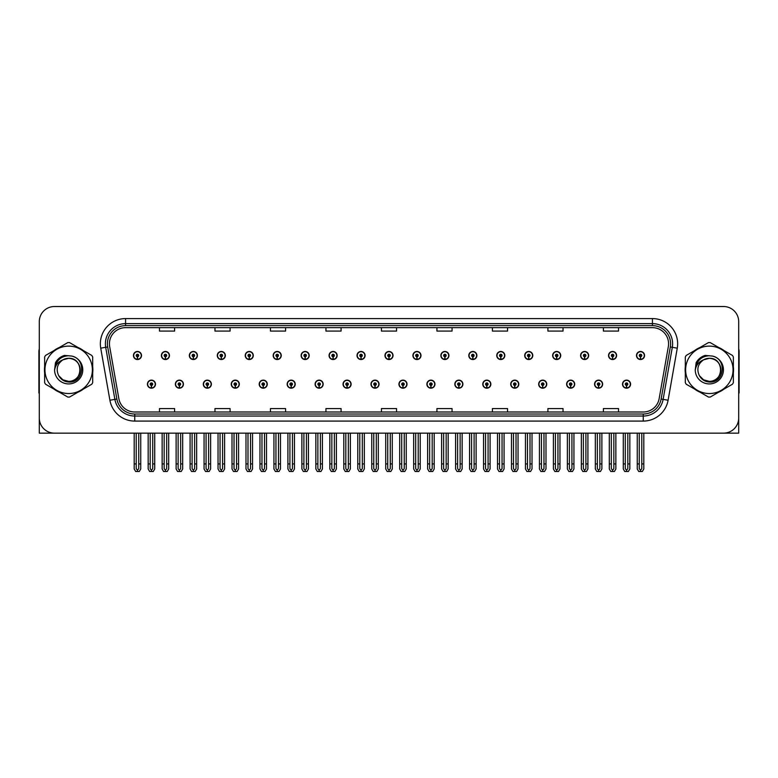 <?xml version="1.0" encoding="UTF-8"?>
<svg xmlns="http://www.w3.org/2000/svg" width="778" height="778" viewBox="0 0 778 778"><rect width="100%" height="100%" fill="white"/><g stroke="black" fill="none" stroke-linecap="round" stroke-linejoin="round"><path stroke-width="1.17" d="M398.939 384.157A4.036 4.036 0 0 0 402.975 388.193A4.036 4.036 0 0 0 407.011 384.157A4.036 4.036 0 0 0 402.975 380.121A4.036 4.036 0 0 0 398.939 384.157M426.889 384.157A4.036 4.036 0 0 0 430.924 388.193A4.036 4.036 0 0 0 434.96 384.157A4.036 4.036 0 0 0 430.924 380.121A4.036 4.036 0 0 0 426.889 384.157M454.829 384.157A4.036 4.036 0 0 0 458.864 388.193A4.036 4.036 0 0 0 462.9 384.157A4.036 4.036 0 0 0 458.864 380.121A4.036 4.036 0 0 0 454.829 384.157M538.677 384.157A4.036 4.036 0 0 0 542.713 388.193A4.036 4.036 0 0 0 546.749 384.157A4.036 4.036 0 0 0 542.713 380.121A4.036 4.036 0 0 0 538.677 384.157M594.567 384.157A4.036 4.036 0 0 0 598.603 388.193A4.036 4.036 0 0 0 602.639 384.157A4.036 4.036 0 0 0 598.603 380.121A4.036 4.036 0 0 0 594.567 384.157M566.627 384.157A4.036 4.036 0 0 0 570.663 388.193A4.036 4.036 0 0 0 574.699 384.157A4.036 4.036 0 0 0 570.663 380.121A4.036 4.036 0 0 0 566.627 384.157M482.778 384.157A4.036 4.036 0 0 0 486.814 388.193A4.036 4.036 0 0 0 490.85 384.157A4.036 4.036 0 0 0 486.814 380.121A4.036 4.036 0 0 0 482.778 384.157M370.989 384.157A4.036 4.036 0 0 0 375.025 388.193A4.036 4.036 0 0 0 379.061 384.157A4.036 4.036 0 0 0 375.025 380.121A4.036 4.036 0 0 0 370.989 384.157M343.04 384.157A4.036 4.036 0 0 0 347.076 388.193A4.036 4.036 0 0 0 351.111 384.157A4.036 4.036 0 0 0 347.076 380.121A4.036 4.036 0 0 0 343.04 384.157M315.1 384.157A4.036 4.036 0 0 0 319.136 388.193A4.036 4.036 0 0 0 323.171 384.157A4.036 4.036 0 0 0 319.136 380.121A4.036 4.036 0 0 0 315.1 384.157M287.15 384.157A4.036 4.036 0 0 0 291.186 388.193A4.036 4.036 0 0 0 295.222 384.157A4.036 4.036 0 0 0 291.186 380.121A4.036 4.036 0 0 0 287.15 384.157M259.2 384.157A4.036 4.036 0 0 0 263.236 388.193A4.036 4.036 0 0 0 267.272 384.157A4.036 4.036 0 0 0 263.236 380.121A4.036 4.036 0 0 0 259.2 384.157M231.251 384.157A4.036 4.036 0 0 0 235.287 388.193A4.036 4.036 0 0 0 239.323 384.157A4.036 4.036 0 0 0 235.287 380.121A4.036 4.036 0 0 0 231.251 384.157M203.301 384.157A4.036 4.036 0 0 0 207.337 388.193A4.036 4.036 0 0 0 211.373 384.157A4.036 4.036 0 0 0 207.337 380.121A4.036 4.036 0 0 0 203.301 384.157M175.361 384.157A4.036 4.036 0 0 0 179.397 388.193A4.036 4.036 0 0 0 183.433 384.157A4.036 4.036 0 0 0 179.397 380.121A4.036 4.036 0 0 0 175.361 384.157M147.412 384.157A4.036 4.036 0 0 0 151.447 388.193A4.036 4.036 0 0 0 155.483 384.157A4.036 4.036 0 0 0 151.447 380.121A4.036 4.036 0 0 0 147.412 384.157M510.728 384.157A4.036 4.036 0 0 0 514.764 388.193A4.036 4.036 0 0 0 518.8 384.157A4.036 4.036 0 0 0 514.764 380.121A4.036 4.036 0 0 0 510.728 384.157M384.964 355.507A4.036 4.036 0 0 0 389 359.543A4.036 4.036 0 0 0 393.036 355.507A4.036 4.036 0 0 0 389 351.471A4.036 4.036 0 0 0 384.964 355.507M412.914 355.507A4.036 4.036 0 0 0 416.95 359.543A4.036 4.036 0 0 0 420.986 355.507A4.036 4.036 0 0 0 416.95 351.471A4.036 4.036 0 0 0 412.914 355.507M440.863 355.507A4.036 4.036 0 0 0 444.899 359.543A4.036 4.036 0 0 0 448.935 355.507A4.036 4.036 0 0 0 444.899 351.471A4.036 4.036 0 0 0 440.863 355.507M524.703 355.507A4.036 4.036 0 0 0 528.739 359.543A4.036 4.036 0 0 0 532.774 355.507A4.036 4.036 0 0 0 528.739 351.471A4.036 4.036 0 0 0 524.703 355.507M552.652 355.507A4.036 4.036 0 0 0 556.688 359.543A4.036 4.036 0 0 0 560.724 355.507A4.036 4.036 0 0 0 556.688 351.471A4.036 4.036 0 0 0 552.652 355.507M580.592 355.507A4.036 4.036 0 0 0 584.628 359.543A4.036 4.036 0 0 0 588.664 355.507A4.036 4.036 0 0 0 584.628 351.471A4.036 4.036 0 0 0 580.592 355.507M468.803 355.507A4.036 4.036 0 0 0 472.839 359.543A4.036 4.036 0 0 0 476.875 355.507A4.036 4.036 0 0 0 472.839 351.471A4.036 4.036 0 0 0 468.803 355.507M608.542 355.507A4.036 4.036 0 0 0 612.578 359.543A4.036 4.036 0 0 0 616.614 355.507A4.036 4.036 0 0 0 612.578 351.471A4.036 4.036 0 0 0 608.542 355.507M357.014 355.507A4.036 4.036 0 0 0 361.05 359.543A4.036 4.036 0 0 0 365.086 355.507A4.036 4.036 0 0 0 361.05 351.471A4.036 4.036 0 0 0 357.014 355.507M329.065 355.507A4.036 4.036 0 0 0 333.101 359.543A4.036 4.036 0 0 0 337.137 355.507A4.036 4.036 0 0 0 333.101 351.471A4.036 4.036 0 0 0 329.065 355.507M301.125 355.507A4.036 4.036 0 0 0 305.161 359.543A4.036 4.036 0 0 0 309.197 355.507A4.036 4.036 0 0 0 305.161 351.471A4.036 4.036 0 0 0 301.125 355.507M273.175 355.507A4.036 4.036 0 0 0 277.211 359.543A4.036 4.036 0 0 0 281.247 355.507A4.036 4.036 0 0 0 277.211 351.471A4.036 4.036 0 0 0 273.175 355.507M245.226 355.507A4.036 4.036 0 0 0 249.261 359.543A4.036 4.036 0 0 0 253.297 355.507A4.036 4.036 0 0 0 249.261 351.471A4.036 4.036 0 0 0 245.226 355.507M217.276 355.507A4.036 4.036 0 0 0 221.312 359.543A4.036 4.036 0 0 0 225.348 355.507A4.036 4.036 0 0 0 221.312 351.471A4.036 4.036 0 0 0 217.276 355.507M189.336 355.507A4.036 4.036 0 0 0 193.372 359.543A4.036 4.036 0 0 0 197.408 355.507A4.036 4.036 0 0 0 193.372 351.471A4.036 4.036 0 0 0 189.336 355.507M161.386 355.507A4.036 4.036 0 0 0 165.422 359.543A4.036 4.036 0 0 0 169.458 355.507A4.036 4.036 0 0 0 165.422 351.471A4.036 4.036 0 0 0 161.386 355.507M133.437 355.507A4.036 4.036 0 0 0 137.473 359.543A4.036 4.036 0 0 0 141.508 355.507A4.036 4.036 0 0 0 137.473 351.471A4.036 4.036 0 0 0 133.437 355.507M496.753 355.507A4.036 4.036 0 0 0 500.789 359.543A4.036 4.036 0 0 0 504.825 355.507A4.036 4.036 0 0 0 500.789 351.471A4.036 4.036 0 0 0 496.753 355.507M622.517 384.157A4.036 4.036 0 0 0 626.553 388.193A4.036 4.036 0 0 0 630.588 384.157A4.036 4.036 0 0 0 626.553 380.121A4.036 4.036 0 0 0 622.517 384.157M636.492 355.507A4.036 4.036 0 0 0 640.527 359.543A4.036 4.036 0 0 0 644.563 355.507A4.036 4.036 0 0 0 640.527 351.471A4.036 4.036 0 0 0 636.492 355.507M693.198 433.142L738.701 433.142L738.701 321.654A15.132 15.132 0 0 0 723.559 306.522L54.441 306.522A15.132 15.132 0 0 0 39.299 321.654L39.299 433.142L84.802 433.142M44.638 366.808A24.215 24.215 0 0 0 44.638 372.847M54.032 389.126A24.215 24.215 0 0 0 59.264 392.151M78.063 392.151A24.215 24.215 0 0 0 83.295 389.126M92.689 372.847A24.215 24.215 0 0 0 92.689 366.808M685.311 366.808A24.215 24.215 0 0 0 685.311 372.847M694.705 389.126A24.215 24.215 0 0 0 699.937 392.151M718.736 392.151A24.215 24.215 0 0 0 723.968 389.126M733.362 372.847A24.215 24.215 0 0 0 733.362 366.808M109.426 343.798A16.144 16.144 0 0 1 125.569 327.655L652.431 327.655A16.144 16.144 0 0 1 668.331 346.599L659.151 398.667A16.144 16.144 0 0 1 643.25 412L134.75 412A16.144 16.144 0 0 1 118.849 398.667L109.669 346.599A16.144 16.144 0 0 1 109.426 343.798M107.403 343.798A18.157 18.157 0 0 0 107.685 346.949L116.865 399.017A18.157 18.157 0 0 0 134.75 414.022L643.25 414.022A18.157 18.157 0 0 0 661.135 399.017L670.315 346.949A18.157 18.157 0 0 0 652.431 325.642L125.569 325.642A18.157 18.157 0 0 0 107.403 343.798M100.732 348.184A25.227 25.227 0 0 1 125.569 318.581L652.431 318.581A25.227 25.227 0 0 1 677.268 348.184L668.098 400.242A25.227 25.227 0 0 1 643.25 421.083L134.75 421.083A25.227 25.227 0 0 1 109.902 400.242L100.732 348.184L105.691 347.299A20.179 20.179 0 0 1 125.569 323.619L652.431 323.619A20.179 20.179 0 0 1 672.309 347.299L663.128 399.367A20.179 20.179 0 0 1 643.25 416.036L134.75 416.036A20.179 20.179 0 0 1 114.872 399.367L105.691 347.299A20.179 20.179 0 0 1 105.39 343.798M83.295 350.538A24.215 24.215 0 0 0 78.063 347.513M59.264 347.513A24.215 24.215 0 0 0 54.032 350.538M723.968 350.538A24.215 24.215 0 0 0 718.736 347.513M699.937 347.513A24.215 24.215 0 0 0 694.705 350.538M723.559 306.522L54.441 306.522M39.299 321.654L39.299 418.01A15.132 15.132 0 0 0 54.441 433.142L723.559 433.142A15.132 15.132 0 0 0 738.701 418.01L738.701 321.654M381.434 327.655L381.434 331.078L396.566 331.078L396.566 327.655M325.943 327.655L325.943 331.078L341.075 331.078L341.075 327.655M270.452 327.655L270.452 331.078L285.584 331.078L285.584 327.655M214.961 327.655L214.961 331.078L230.094 331.078L230.094 327.655M159.471 327.655L159.471 331.078L174.603 331.078L174.603 327.655M436.925 327.655L436.925 331.078L452.057 331.078L452.057 327.655M492.416 327.655L492.416 331.078L507.548 331.078L507.548 327.655M547.907 327.655L547.907 331.078L563.039 331.078L563.039 327.655M603.397 327.655L603.397 331.078L618.529 331.078L618.529 327.655M396.566 412L396.566 408.586L381.434 408.586L381.434 412M341.075 412L341.075 408.586L325.943 408.586L325.943 412M285.584 412L285.584 408.586L270.452 408.586L270.452 412M230.094 412L230.094 408.586L214.961 408.586L214.961 412M174.603 412L174.603 408.586L159.471 408.586L159.471 412M452.057 412L452.057 408.586L436.925 408.586L436.925 412M507.548 412L507.548 408.586L492.416 408.586L492.416 412M563.039 412L563.039 408.586L547.907 408.586L547.907 412M618.529 412L618.529 408.586L603.397 408.586L603.397 412M627.817 433.142L627.817 468.599L626.553 470.398L625.288 468.599L625.288 463.912L623.275 463.912L623.275 468.959L624.734 471.478L628.381 471.478L629.83 468.959L629.83 433.142M626.494 385.421L626.387 387.94A3.783 3.783 0 0 1 622.77 384.157A3.783 3.783 0 0 1 626.553 380.374A3.783 3.783 0 0 1 630.336 384.157A3.783 3.783 0 0 1 626.718 387.94L626.611 385.421A1.264 1.264 0 0 0 627.817 384.157A1.264 1.264 0 0 0 626.553 382.893A1.264 1.264 0 0 0 625.288 384.157A1.264 1.264 0 0 0 626.494 385.421L626.533 384.663A0.506 0.506 0 0 1 626.047 384.157A0.506 0.506 0 0 1 626.553 383.651A0.506 0.506 0 0 1 627.058 384.157A0.506 0.506 0 0 1 626.572 384.663L626.611 385.421M623.275 433.142L623.275 463.912M625.288 433.142L625.288 463.912M627.817 463.912L629.83 463.912M641.792 433.142L641.792 468.599L640.527 470.398L639.263 468.599L639.263 463.912L637.25 463.912L637.25 468.959L638.709 471.478L642.346 471.478L643.805 468.959L643.805 433.142M640.469 356.762L640.362 359.28A3.783 3.783 0 0 1 636.744 355.507A3.783 3.783 0 0 1 640.527 351.724A3.783 3.783 0 0 1 644.31 355.507A3.783 3.783 0 0 1 640.693 359.28L640.586 356.762A1.264 1.264 0 0 0 641.792 355.507A1.264 1.264 0 0 0 640.527 354.243A1.264 1.264 0 0 0 639.263 355.507A1.264 1.264 0 0 0 640.469 356.762L640.508 356.003A0.506 0.506 0 0 1 640.022 355.507A0.506 0.506 0 0 1 640.527 355.001A0.506 0.506 0 0 1 641.033 355.507A0.506 0.506 0 0 1 640.547 356.003L640.586 356.762M637.25 433.142L637.25 463.912M639.263 433.142L639.263 463.912M641.792 463.912L643.805 463.912M599.867 433.142L599.867 468.599L598.603 470.398L597.348 468.599L597.348 463.912L595.326 463.912L595.326 468.959L596.784 471.478L600.431 471.478L601.88 468.959L601.88 433.142M598.554 385.421L598.438 387.94A3.783 3.783 0 0 1 594.82 384.157A3.783 3.783 0 0 1 598.603 380.374A3.783 3.783 0 0 1 602.386 384.157A3.783 3.783 0 0 1 598.768 387.94L598.661 385.421A1.264 1.264 0 0 0 599.867 384.157A1.264 1.264 0 0 0 598.603 382.893A1.264 1.264 0 0 0 597.348 384.157A1.264 1.264 0 0 0 598.554 385.421L598.583 384.663A0.506 0.506 0 0 1 598.097 384.157A0.506 0.506 0 0 1 598.603 383.651A0.506 0.506 0 0 1 599.109 384.157A0.506 0.506 0 0 1 598.632 384.663L598.661 385.421M595.326 433.142L595.326 463.912M597.348 433.142L597.348 463.912M599.867 463.912L601.88 463.912M571.918 433.142L571.918 468.599L570.663 470.398L569.399 468.599L569.399 463.912L567.376 463.912L567.376 468.959L568.835 471.478L572.482 471.478L573.94 468.959L573.94 433.142M570.605 385.421L570.498 387.94A3.783 3.783 0 0 1 566.87 384.157A3.783 3.783 0 0 1 570.663 380.374A3.783 3.783 0 0 1 574.446 384.157A3.783 3.783 0 0 1 570.828 387.94L570.712 385.421A1.264 1.264 0 0 0 571.918 384.157A1.264 1.264 0 0 0 570.663 382.893A1.264 1.264 0 0 0 569.399 384.157A1.264 1.264 0 0 0 570.605 385.421L570.634 384.663A0.506 0.506 0 0 1 570.157 384.157A0.506 0.506 0 0 1 570.663 383.651A0.506 0.506 0 0 1 571.159 384.157A0.506 0.506 0 0 1 570.682 384.663L570.712 385.421M567.376 433.142L567.376 463.912M569.399 433.142L569.399 463.912M571.918 463.912L573.94 463.912M543.968 433.142L543.968 468.599L542.713 470.398L541.449 468.599L541.449 463.912L539.436 463.912L539.436 468.959L540.885 471.478L544.532 471.478L545.991 468.959L545.991 433.142M542.655 385.421L542.548 387.94A3.783 3.783 0 0 1 538.93 384.157A3.783 3.783 0 0 1 542.713 380.374A3.783 3.783 0 0 1 546.496 384.157A3.783 3.783 0 0 1 542.879 387.94L542.762 385.421A1.264 1.264 0 0 0 543.968 384.157A1.264 1.264 0 0 0 542.713 382.893A1.264 1.264 0 0 0 541.449 384.157A1.264 1.264 0 0 0 542.655 385.421L542.694 384.663A0.506 0.506 0 0 1 542.208 384.157A0.506 0.506 0 0 1 542.713 383.651A0.506 0.506 0 0 1 543.219 384.157A0.506 0.506 0 0 1 542.733 384.663L542.762 385.421M539.436 433.142L539.436 463.912M541.449 433.142L541.449 463.912M543.968 463.912L545.991 463.912M613.842 433.142L613.842 468.599L612.578 470.398L611.323 468.599L611.323 463.912L609.3 463.912L609.3 468.959L610.759 471.478L614.406 471.478L615.855 468.959L615.855 433.142M612.529 356.762L612.412 359.28A3.783 3.783 0 0 1 608.795 355.507A3.783 3.783 0 0 1 612.578 351.724A3.783 3.783 0 0 1 616.361 355.507A3.783 3.783 0 0 1 612.743 359.28L612.636 356.762A1.264 1.264 0 0 0 613.842 355.507A1.264 1.264 0 0 0 612.578 354.243A1.264 1.264 0 0 0 611.323 355.507A1.264 1.264 0 0 0 612.529 356.762L612.558 356.003A0.506 0.506 0 0 1 612.072 355.507A0.506 0.506 0 0 1 612.578 355.001A0.506 0.506 0 0 1 613.083 355.507A0.506 0.506 0 0 1 612.597 356.003L612.636 356.762M609.3 433.142L609.3 463.912M611.323 433.142L611.323 463.912M613.842 463.912L615.855 463.912M585.892 433.142L585.892 468.599L584.628 470.398L583.374 468.599L583.374 463.912L581.351 463.912L581.351 468.959L582.81 471.478L586.456 471.478L587.915 468.959L587.915 433.142M584.579 356.762L584.463 359.28A3.783 3.783 0 0 1 580.845 355.507A3.783 3.783 0 0 1 584.628 351.724A3.783 3.783 0 0 1 588.411 355.507A3.783 3.783 0 0 1 584.793 359.28L584.686 356.762A1.264 1.264 0 0 0 585.892 355.507A1.264 1.264 0 0 0 584.628 354.243A1.264 1.264 0 0 0 583.374 355.507A1.264 1.264 0 0 0 584.579 356.762L584.609 356.003A0.506 0.506 0 0 1 584.132 355.507A0.506 0.506 0 0 1 584.628 355.001A0.506 0.506 0 0 1 585.134 355.507A0.506 0.506 0 0 1 584.657 356.003L584.686 356.762M581.351 433.142L581.351 463.912M583.374 433.142L583.374 463.912M585.892 463.912L587.915 463.912M557.943 433.142L557.943 468.599L556.688 470.398L555.424 468.599L555.424 463.912L553.401 463.912L553.401 468.959L554.86 471.478L558.507 471.478L559.966 468.959L559.966 433.142M556.63 356.762L556.523 359.28A3.783 3.783 0 0 1 552.905 355.507A3.783 3.783 0 0 1 556.688 351.724A3.783 3.783 0 0 1 560.471 355.507A3.783 3.783 0 0 1 556.854 359.28L556.737 356.762A1.264 1.264 0 0 0 557.943 355.507A1.264 1.264 0 0 0 556.688 354.243A1.264 1.264 0 0 0 555.424 355.507A1.264 1.264 0 0 0 556.63 356.762L556.659 356.003A0.506 0.506 0 0 1 556.182 355.507A0.506 0.506 0 0 1 556.688 355.001A0.506 0.506 0 0 1 557.194 355.507A0.506 0.506 0 0 1 556.708 356.003L556.737 356.762M553.401 433.142L553.401 463.912M555.424 433.142L555.424 463.912M557.943 463.912L559.966 463.912M530.003 433.142L530.003 468.599L528.739 470.398L527.474 468.599L527.474 463.912L525.461 463.912L525.461 468.959L526.91 471.478L530.557 471.478L532.016 468.959L532.016 433.142M528.68 356.762L528.573 359.28A3.783 3.783 0 0 1 524.956 355.507A3.783 3.783 0 0 1 528.739 351.724A3.783 3.783 0 0 1 532.522 355.507A3.783 3.783 0 0 1 528.904 359.28L528.797 356.762A1.264 1.264 0 0 0 530.003 355.507A1.264 1.264 0 0 0 528.739 354.243A1.264 1.264 0 0 0 527.474 355.507A1.264 1.264 0 0 0 528.68 356.762L528.719 356.003A0.506 0.506 0 0 1 528.233 355.507A0.506 0.506 0 0 1 528.739 355.001A0.506 0.506 0 0 1 529.244 355.507A0.506 0.506 0 0 1 528.758 356.003L528.797 356.762M525.461 433.142L525.461 463.912M527.474 433.142L527.474 463.912M530.003 463.912L532.016 463.912M39.299 402.119L39.299 397.072M39.299 393.007A10.085 10.085 0 0 0 38.9 393.036L38.9 351.666A10.085 10.085 0 0 1 39.299 348.845M738.701 397.072L738.701 402.119M738.701 348.845A10.085 10.085 0 0 1 739.1 351.666L739.1 393.036A10.085 10.085 0 0 0 738.701 393.007M80.192 369.414A11.534 11.534 0 0 0 62.892 359.844C57.241 363.871 55.802 369.054 58.574 375.414L58.729 375.686A11.534 11.534 0 0 0 68.668 381.366C83.538 382.086 83.538 357.579 68.668 358.298L62.892 359.844L68.668 358.298C83.538 357.579 83.538 382.086 68.668 381.366A11.534 11.534 0 0 0 80.192 369.832C79.512 362.83 75.67 358.979 68.668 358.298C83.538 357.579 83.538 382.086 68.668 381.366C83.538 382.086 83.538 357.579 68.668 358.298C83.538 357.579 83.538 382.086 68.668 381.366C83.538 382.086 83.538 357.579 68.668 358.298C83.538 357.579 83.538 382.086 68.668 381.366L62.901 379.82L58.729 375.686L62.901 379.82L68.668 381.366L62.901 379.82L58.729 375.686L62.901 379.82L68.668 381.366L62.901 379.82L58.729 375.686L62.901 379.82L68.668 381.366L62.901 379.82L58.729 375.686C60.937 379.576 64.253 381.697 68.668 382.037C84.082 383.33 86.494 358.746 71.625 356.052L64.467 355.429C60.49 356.655 57.484 359.086 55.462 362.713L54.577 370.134A14.092 14.092 0 0 0 68.668 383.924A14.092 14.092 0 0 0 71.625 356.052M68.668 393.542A23.71 23.71 0 0 0 92.378 369.832A23.71 23.71 0 0 0 68.668 346.122A23.71 23.71 0 0 0 44.949 369.832A23.71 23.71 0 0 0 68.668 393.542M68.668 397.072A27.24 27.24 0 0 0 69.553 397.052L91.794 384.215A27.24 27.24 0 0 0 92.689 382.669L92.689 356.985A27.24 27.24 0 0 0 91.794 355.449L69.553 342.602A27.24 27.24 0 0 0 67.774 342.602L45.532 355.449A27.24 27.24 0 0 0 44.638 356.985L44.638 382.669A27.24 27.24 0 0 0 45.532 384.215L67.774 397.052A27.24 27.24 0 0 0 68.668 397.072M54.567 369.832C55.753 360.943 60.451 356.246 68.668 355.731M54.577 370.134C55.384 365.164 58.165 361.741 62.892 359.844M64.389 355.449L61.161 356.839L55.462 362.713L61.161 356.839L64.389 355.449L61.161 356.839L55.471 362.684L61.161 356.839L64.389 355.449L61.161 356.839L55.471 362.684L61.161 356.839L64.389 355.449L61.161 356.839L55.462 362.713L61.161 356.839L64.467 355.429L59.284 358.123M720.866 369.414A11.534 11.534 0 0 0 703.565 359.844C697.915 363.871 696.475 369.054 699.247 375.414L699.403 375.686A11.534 11.534 0 0 0 709.332 381.366C724.211 382.086 724.211 357.579 709.332 358.298L703.565 359.844L709.332 358.298C724.211 357.579 724.211 382.086 709.332 381.366A11.534 11.534 0 0 0 720.866 369.832C720.185 362.83 716.344 358.979 709.332 358.298C724.211 357.579 724.211 382.086 709.332 381.366C724.211 382.086 724.211 357.579 709.332 358.298C724.211 357.579 724.211 382.086 709.332 381.366C724.211 382.086 724.211 357.579 709.332 358.298C724.211 357.579 724.211 382.086 709.332 381.366L703.575 379.82L699.403 375.686L703.575 379.82L709.332 381.366L703.575 379.82L699.403 375.686L703.575 379.82L709.332 381.366L703.575 379.82L699.403 375.686L703.575 379.82L709.332 381.366L703.575 379.82L699.403 375.686C701.61 379.576 704.926 381.697 709.332 382.037C724.756 383.33 727.167 358.746 712.298 356.052L705.14 355.429C701.163 356.655 698.158 359.086 696.135 362.713L695.24 370.134A14.092 14.092 0 0 0 709.332 383.924A14.092 14.092 0 0 0 712.298 356.052M709.332 393.542A23.71 23.71 0 0 0 733.051 369.832A23.71 23.71 0 0 0 709.332 346.122A23.71 23.71 0 0 0 685.622 369.832A23.71 23.71 0 0 0 709.332 393.542M709.332 397.072A27.24 27.24 0 0 0 710.226 397.052L732.468 384.215A27.24 27.24 0 0 0 733.362 382.669L733.362 356.985A27.24 27.24 0 0 0 732.468 355.449L710.226 342.602A27.24 27.24 0 0 0 708.447 342.602L686.206 355.449A27.24 27.24 0 0 0 685.311 356.985L685.311 382.669A27.24 27.24 0 0 0 686.206 384.215L708.447 397.052A27.24 27.24 0 0 0 709.332 397.072M695.24 369.832C696.427 360.943 701.124 356.246 709.341 355.731M695.24 370.134C696.057 365.164 698.839 361.741 703.565 359.844M705.062 355.449L701.834 356.839L696.135 362.713L701.834 356.839L705.062 355.449L701.834 356.839L696.135 362.713L701.834 356.839L705.062 355.449L701.834 356.839L696.145 362.684L701.834 356.839L705.062 355.449L701.834 356.839L696.135 362.713L701.834 356.839L705.14 355.429L699.957 358.123M516.028 433.142L516.028 468.599L514.764 470.398L513.499 468.599L513.499 463.912L511.486 463.912L511.486 468.959L512.945 471.478L516.582 471.478L518.041 468.959L518.041 433.142M514.705 385.421L514.598 387.94A3.783 3.783 0 0 1 510.981 384.157A3.783 3.783 0 0 1 514.764 380.374A3.783 3.783 0 0 1 518.547 384.157A3.783 3.783 0 0 1 514.929 387.94L514.822 385.421A1.264 1.264 0 0 0 516.028 384.157A1.264 1.264 0 0 0 514.764 382.893A1.264 1.264 0 0 0 513.499 384.157A1.264 1.264 0 0 0 514.705 385.421L514.744 384.663A0.506 0.506 0 0 1 514.258 384.157A0.506 0.506 0 0 1 514.764 383.651A0.506 0.506 0 0 1 515.269 384.157A0.506 0.506 0 0 1 514.783 384.663L514.822 385.421M511.486 433.142L511.486 463.912M513.499 433.142L513.499 463.912M516.028 463.912L518.041 463.912M488.078 433.142L488.078 468.599L486.814 470.398L485.56 468.599L485.56 463.912L483.537 463.912L483.537 468.959L484.995 471.478L488.642 471.478L490.091 468.959L490.091 433.142M486.765 385.421L486.649 387.94A3.783 3.783 0 0 1 483.031 384.157A3.783 3.783 0 0 1 486.814 380.374A3.783 3.783 0 0 1 490.597 384.157A3.783 3.783 0 0 1 486.979 387.94L486.872 385.421A1.264 1.264 0 0 0 488.078 384.157A1.264 1.264 0 0 0 486.814 382.893A1.264 1.264 0 0 0 485.56 384.157A1.264 1.264 0 0 0 486.765 385.421L486.795 384.663A0.506 0.506 0 0 1 486.308 384.157A0.506 0.506 0 0 1 486.814 383.651A0.506 0.506 0 0 1 487.32 384.157A0.506 0.506 0 0 1 486.834 384.663L486.872 385.421M483.537 433.142L483.537 463.912M485.56 433.142L485.56 463.912M488.078 463.912L490.091 463.912M460.129 433.142L460.129 468.599L458.864 470.398L457.61 468.599L457.61 463.912L455.587 463.912L455.587 468.959L457.046 471.478L460.693 471.478L462.151 468.959L462.151 433.142M458.816 385.421L458.699 387.94A3.783 3.783 0 0 1 455.081 384.157A3.783 3.783 0 0 1 458.864 380.374A3.783 3.783 0 0 1 462.647 384.157A3.783 3.783 0 0 1 459.03 387.94L458.923 385.421A1.264 1.264 0 0 0 460.129 384.157A1.264 1.264 0 0 0 458.864 382.893A1.264 1.264 0 0 0 457.61 384.157A1.264 1.264 0 0 0 458.816 385.421L458.845 384.663A0.506 0.506 0 0 1 458.368 384.157A0.506 0.506 0 0 1 458.864 383.651A0.506 0.506 0 0 1 459.37 384.157A0.506 0.506 0 0 1 458.894 384.663L458.923 385.421M455.587 433.142L455.587 463.912M457.61 433.142L457.61 463.912M460.129 463.912L462.151 463.912M502.053 433.142L502.053 468.599L500.789 470.398L499.525 468.599L499.525 463.912L497.512 463.912L497.512 468.959L498.97 471.478L502.617 471.478L504.066 468.959L504.066 433.142M500.731 356.762L500.624 359.28A3.783 3.783 0 0 1 497.006 355.507A3.783 3.783 0 0 1 500.789 351.724A3.783 3.783 0 0 1 504.572 355.507A3.783 3.783 0 0 1 500.954 359.28L500.847 356.762A1.264 1.264 0 0 0 502.053 355.507A1.264 1.264 0 0 0 500.789 354.243A1.264 1.264 0 0 0 499.525 355.507A1.264 1.264 0 0 0 500.731 356.762L500.769 356.003A0.506 0.506 0 0 1 500.283 355.507A0.506 0.506 0 0 1 500.789 355.001A0.506 0.506 0 0 1 501.295 355.507A0.506 0.506 0 0 1 500.808 356.003L500.847 356.762M497.512 433.142L497.512 463.912M499.525 433.142L499.525 463.912M502.053 463.912L504.066 463.912M474.103 433.142L474.103 468.599L472.839 470.398L471.585 468.599L471.585 463.912L469.562 463.912L469.562 468.959L471.021 471.478L474.668 471.478L476.126 468.959L476.126 433.142M472.791 356.762L472.674 359.28A3.783 3.783 0 0 1 469.056 355.507A3.783 3.783 0 0 1 472.839 351.724A3.783 3.783 0 0 1 476.622 355.507A3.783 3.783 0 0 1 473.005 359.28L472.898 356.762A1.264 1.264 0 0 0 474.103 355.507A1.264 1.264 0 0 0 472.839 354.243A1.264 1.264 0 0 0 471.585 355.507A1.264 1.264 0 0 0 472.791 356.762L472.82 356.003A0.506 0.506 0 0 1 472.334 355.507A0.506 0.506 0 0 1 472.839 355.001A0.506 0.506 0 0 1 473.345 355.507A0.506 0.506 0 0 1 472.868 356.003L472.898 356.762M469.562 433.142L469.562 463.912M471.585 433.142L471.585 463.912M474.103 463.912L476.126 463.912M446.154 433.142L446.154 468.599L444.899 470.398L443.635 468.599L443.635 463.912L441.612 463.912L441.612 468.959L443.071 471.478L446.718 471.478L448.177 468.959L448.177 433.142M444.841 356.762L444.734 359.28A3.783 3.783 0 0 1 441.116 355.507A3.783 3.783 0 0 1 444.899 351.724A3.783 3.783 0 0 1 448.682 355.507A3.783 3.783 0 0 1 445.065 359.28L444.948 356.762A1.264 1.264 0 0 0 446.154 355.507A1.264 1.264 0 0 0 444.899 354.243A1.264 1.264 0 0 0 443.635 355.507A1.264 1.264 0 0 0 444.841 356.762L444.87 356.003A0.506 0.506 0 0 1 444.394 355.507A0.506 0.506 0 0 1 444.899 355.001A0.506 0.506 0 0 1 445.395 355.507A0.506 0.506 0 0 1 444.919 356.003L444.948 356.762M441.612 433.142L441.612 463.912M443.635 433.142L443.635 463.912M446.154 463.912L448.177 463.912M432.179 433.142L432.179 468.599L430.924 470.398L429.66 468.599L429.66 463.912L427.637 463.912L427.637 468.959L429.096 471.478L432.743 471.478L434.202 468.959L434.202 433.142M430.866 385.421L430.759 387.94A3.783 3.783 0 0 1 427.141 384.157A3.783 3.783 0 0 1 430.924 380.374A3.783 3.783 0 0 1 434.708 384.157A3.783 3.783 0 0 1 431.09 387.94L430.973 385.421A1.264 1.264 0 0 0 432.179 384.157A1.264 1.264 0 0 0 430.924 382.893A1.264 1.264 0 0 0 429.66 384.157A1.264 1.264 0 0 0 430.866 385.421L430.895 384.663A0.506 0.506 0 0 1 430.419 384.157A0.506 0.506 0 0 1 430.924 383.651A0.506 0.506 0 0 1 431.43 384.157A0.506 0.506 0 0 1 430.944 384.663L430.973 385.421M427.637 433.142L427.637 463.912M429.66 433.142L429.66 463.912M432.179 463.912L434.202 463.912M404.239 433.142L404.239 468.599L402.975 470.398L401.711 468.599L401.711 463.912L399.697 463.912L399.697 468.959L401.147 471.478L404.793 471.478L406.252 468.959L406.252 433.142M402.916 385.421L402.81 387.94A3.783 3.783 0 0 1 399.192 384.157A3.783 3.783 0 0 1 402.975 380.374A3.783 3.783 0 0 1 406.758 384.157A3.783 3.783 0 0 1 403.14 387.94L403.033 385.421A1.264 1.264 0 0 0 404.239 384.157A1.264 1.264 0 0 0 402.975 382.893A1.264 1.264 0 0 0 401.711 384.157A1.264 1.264 0 0 0 402.916 385.421L402.955 384.663A0.506 0.506 0 0 1 402.469 384.157A0.506 0.506 0 0 1 402.975 383.651A0.506 0.506 0 0 1 403.481 384.157A0.506 0.506 0 0 1 402.994 384.663L403.033 385.421M399.697 433.142L399.697 463.912M401.711 433.142L401.711 463.912M404.239 463.912L406.252 463.912M376.289 433.142L376.289 468.599L375.025 470.398L373.761 468.599L373.761 463.912L371.748 463.912L371.748 468.959L373.207 471.478L376.853 471.478L378.303 468.959L378.303 433.142M374.967 385.421L374.86 387.94A3.783 3.783 0 0 1 371.242 384.157A3.783 3.783 0 0 1 375.025 380.374A3.783 3.783 0 0 1 378.808 384.157A3.783 3.783 0 0 1 375.191 387.94L375.084 385.421A1.264 1.264 0 0 0 376.289 384.157A1.264 1.264 0 0 0 375.025 382.893A1.264 1.264 0 0 0 373.761 384.157A1.264 1.264 0 0 0 374.967 385.421L375.006 384.663A0.506 0.506 0 0 1 374.519 384.157A0.506 0.506 0 0 1 375.025 383.651A0.506 0.506 0 0 1 375.531 384.157A0.506 0.506 0 0 1 375.045 384.663L375.084 385.421M371.748 433.142L371.748 463.912M373.761 433.142L373.761 463.912M376.289 463.912L378.303 463.912M348.34 433.142L348.34 468.599L347.076 470.398L345.821 468.599L345.821 463.912L343.798 463.912L343.798 468.959L345.257 471.478L348.904 471.478L350.363 468.959L350.363 433.142M347.027 385.421L346.91 387.94A3.783 3.783 0 0 1 343.293 384.157A3.783 3.783 0 0 1 347.076 380.374A3.783 3.783 0 0 1 350.859 384.157A3.783 3.783 0 0 1 347.241 387.94L347.134 385.421A1.264 1.264 0 0 0 348.34 384.157A1.264 1.264 0 0 0 347.076 382.893A1.264 1.264 0 0 0 345.821 384.157A1.264 1.264 0 0 0 347.027 385.421L347.056 384.663A0.506 0.506 0 0 1 346.57 384.157A0.506 0.506 0 0 1 347.076 383.651A0.506 0.506 0 0 1 347.581 384.157A0.506 0.506 0 0 1 347.105 384.663L347.134 385.421M343.798 433.142L343.798 463.912M345.821 433.142L345.821 463.912M348.34 463.912L350.363 463.912M320.39 433.142L320.39 468.599L319.136 470.398L317.871 468.599L317.871 463.912L315.849 463.912L315.849 468.959L317.307 471.478L320.954 471.478L322.413 468.959L322.413 433.142M319.077 385.421L318.97 387.94A3.783 3.783 0 0 1 315.353 384.157A3.783 3.783 0 0 1 319.136 380.374A3.783 3.783 0 0 1 322.919 384.157A3.783 3.783 0 0 1 319.301 387.94L319.184 385.421A1.264 1.264 0 0 0 320.39 384.157A1.264 1.264 0 0 0 319.136 382.893A1.264 1.264 0 0 0 317.871 384.157A1.264 1.264 0 0 0 319.077 385.421L319.106 384.663A0.506 0.506 0 0 1 318.63 384.157A0.506 0.506 0 0 1 319.136 383.651A0.506 0.506 0 0 1 319.632 384.157A0.506 0.506 0 0 1 319.155 384.663L319.184 385.421M315.849 433.142L315.849 463.912M317.871 433.142L317.871 463.912M320.39 463.912L322.413 463.912M418.204 433.142L418.204 468.599L416.95 470.398L415.685 468.599L415.685 463.912L413.672 463.912L413.672 468.959L415.121 471.478L418.768 471.478L420.227 468.959L420.227 433.142M416.891 356.762L416.784 359.28A3.783 3.783 0 0 1 413.167 355.507A3.783 3.783 0 0 1 416.95 351.724A3.783 3.783 0 0 1 420.733 355.507A3.783 3.783 0 0 1 417.115 359.28L416.998 356.762A1.264 1.264 0 0 0 418.204 355.507A1.264 1.264 0 0 0 416.95 354.243A1.264 1.264 0 0 0 415.685 355.507A1.264 1.264 0 0 0 416.891 356.762L416.93 356.003A0.506 0.506 0 0 1 416.444 355.507A0.506 0.506 0 0 1 416.95 355.001A0.506 0.506 0 0 1 417.455 355.507A0.506 0.506 0 0 1 416.969 356.003L416.998 356.762M413.672 433.142L413.672 463.912M415.685 433.142L415.685 463.912M418.204 463.912L420.227 463.912M390.264 433.142L390.264 468.599L389 470.398L387.736 468.599L387.736 463.912L385.723 463.912L385.723 468.959L387.181 471.478L390.819 471.478L392.277 468.959L392.277 433.142M388.942 356.762L388.835 359.28A3.783 3.783 0 0 1 385.217 355.507A3.783 3.783 0 0 1 389 351.724A3.783 3.783 0 0 1 392.783 355.507A3.783 3.783 0 0 1 389.165 359.28L389.058 356.762A1.264 1.264 0 0 0 390.264 355.507A1.264 1.264 0 0 0 389 354.243A1.264 1.264 0 0 0 387.736 355.507A1.264 1.264 0 0 0 388.942 356.762L388.981 356.003A0.506 0.506 0 0 1 388.494 355.507A0.506 0.506 0 0 1 389 355.001A0.506 0.506 0 0 1 389.506 355.507A0.506 0.506 0 0 1 389.019 356.003L389.058 356.762M385.723 433.142L385.723 463.912M387.736 433.142L387.736 463.912M390.264 463.912L392.277 463.912M362.315 433.142L362.315 468.599L361.05 470.398L359.796 468.599L359.796 463.912L357.773 463.912L357.773 468.959L359.232 471.478L362.879 471.478L364.328 468.959L364.328 433.142M361.002 356.762L360.885 359.28A3.783 3.783 0 0 1 357.267 355.507A3.783 3.783 0 0 1 361.05 351.724A3.783 3.783 0 0 1 364.833 355.507A3.783 3.783 0 0 1 361.216 359.28L361.109 356.762A1.264 1.264 0 0 0 362.315 355.507A1.264 1.264 0 0 0 361.05 354.243A1.264 1.264 0 0 0 359.796 355.507A1.264 1.264 0 0 0 361.002 356.762L361.031 356.003A0.506 0.506 0 0 1 360.545 355.507A0.506 0.506 0 0 1 361.05 355.001A0.506 0.506 0 0 1 361.556 355.507A0.506 0.506 0 0 1 361.07 356.003L361.109 356.762M357.773 433.142L357.773 463.912M359.796 433.142L359.796 463.912M362.315 463.912L364.328 463.912M334.365 433.142L334.365 468.599L333.101 470.398L331.846 468.599L331.846 463.912L329.823 463.912L329.823 468.959L331.282 471.478L334.929 471.478L336.388 468.959L336.388 433.142M333.052 356.762L332.935 359.28A3.783 3.783 0 0 1 329.318 355.507A3.783 3.783 0 0 1 333.101 351.724A3.783 3.783 0 0 1 336.884 355.507A3.783 3.783 0 0 1 333.266 359.28L333.159 356.762A1.264 1.264 0 0 0 334.365 355.507A1.264 1.264 0 0 0 333.101 354.243A1.264 1.264 0 0 0 331.846 355.507A1.264 1.264 0 0 0 333.052 356.762L333.081 356.003A0.506 0.506 0 0 1 332.605 355.507A0.506 0.506 0 0 1 333.101 355.001A0.506 0.506 0 0 1 333.606 355.507A0.506 0.506 0 0 1 333.13 356.003L333.159 356.762M329.823 433.142L329.823 463.912M331.846 433.142L331.846 463.912M334.365 463.912L336.388 463.912M306.415 433.142L306.415 468.599L305.161 470.398L303.897 468.599L303.897 463.912L301.874 463.912L301.874 468.959L303.332 471.478L306.979 471.478L308.438 468.959L308.438 433.142M305.102 356.762L304.995 359.28A3.783 3.783 0 0 1 301.378 355.507A3.783 3.783 0 0 1 305.161 351.724A3.783 3.783 0 0 1 308.944 355.507A3.783 3.783 0 0 1 305.326 359.28L305.209 356.762A1.264 1.264 0 0 0 306.415 355.507A1.264 1.264 0 0 0 305.161 354.243A1.264 1.264 0 0 0 303.897 355.507A1.264 1.264 0 0 0 305.102 356.762L305.132 356.003A0.506 0.506 0 0 1 304.655 355.507A0.506 0.506 0 0 1 305.161 355.001A0.506 0.506 0 0 1 305.666 355.507A0.506 0.506 0 0 1 305.18 356.003L305.209 356.762M301.874 433.142L301.874 463.912M303.897 433.142L303.897 463.912M306.415 463.912L308.438 463.912M292.44 433.142L292.44 468.599L291.186 470.398L289.922 468.599L289.922 463.912L287.909 463.912L287.909 468.959L289.358 471.478L293.005 471.478L294.463 468.959L294.463 433.142M291.128 385.421L291.021 387.94A3.783 3.783 0 0 1 287.403 384.157A3.783 3.783 0 0 1 291.186 380.374A3.783 3.783 0 0 1 294.969 384.157A3.783 3.783 0 0 1 291.351 387.94L291.235 385.421A1.264 1.264 0 0 0 292.44 384.157A1.264 1.264 0 0 0 291.186 382.893A1.264 1.264 0 0 0 289.922 384.157A1.264 1.264 0 0 0 291.128 385.421L291.166 384.663A0.506 0.506 0 0 1 290.68 384.157A0.506 0.506 0 0 1 291.186 383.651A0.506 0.506 0 0 1 291.692 384.157A0.506 0.506 0 0 1 291.205 384.663L291.235 385.421M287.909 433.142L287.909 463.912M289.922 433.142L289.922 463.912M292.44 463.912L294.463 463.912M264.501 433.142L264.501 468.599L263.236 470.398L261.972 468.599L261.972 463.912L259.959 463.912L259.959 468.959L261.418 471.478L265.055 471.478L266.514 468.959L266.514 433.142M263.178 385.421L263.071 387.94A3.783 3.783 0 0 1 259.453 384.157A3.783 3.783 0 0 1 263.236 380.374A3.783 3.783 0 0 1 267.019 384.157A3.783 3.783 0 0 1 263.402 387.94L263.295 385.421A1.264 1.264 0 0 0 264.501 384.157A1.264 1.264 0 0 0 263.236 382.893A1.264 1.264 0 0 0 261.972 384.157A1.264 1.264 0 0 0 263.178 385.421L263.217 384.663A0.506 0.506 0 0 1 262.731 384.157A0.506 0.506 0 0 1 263.236 383.651A0.506 0.506 0 0 1 263.742 384.157A0.506 0.506 0 0 1 263.256 384.663L263.295 385.421M259.959 433.142L259.959 463.912M261.972 433.142L261.972 463.912M264.501 463.912L266.514 463.912M236.551 433.142L236.551 468.599L235.287 470.398L234.032 468.599L234.032 463.912L232.009 463.912L232.009 468.959L233.468 471.478L237.115 471.478L238.564 468.959L238.564 433.142M235.238 385.421L235.121 387.94A3.783 3.783 0 0 1 231.504 384.157A3.783 3.783 0 0 1 235.287 380.374A3.783 3.783 0 0 1 239.07 384.157A3.783 3.783 0 0 1 235.452 387.94L235.345 385.421A1.264 1.264 0 0 0 236.551 384.157A1.264 1.264 0 0 0 235.287 382.893A1.264 1.264 0 0 0 234.032 384.157A1.264 1.264 0 0 0 235.238 385.421L235.267 384.663A0.506 0.506 0 0 1 234.781 384.157A0.506 0.506 0 0 1 235.287 383.651A0.506 0.506 0 0 1 235.792 384.157A0.506 0.506 0 0 1 235.306 384.663L235.345 385.421M232.009 433.142L232.009 463.912M234.032 433.142L234.032 463.912M236.551 463.912L238.564 463.912M208.601 433.142L208.601 468.599L207.337 470.398L206.082 468.599L206.082 463.912L204.06 463.912L204.06 468.959L205.518 471.478L209.165 471.478L210.624 468.959L210.624 433.142M207.288 385.421L207.172 387.94A3.783 3.783 0 0 1 203.554 384.157A3.783 3.783 0 0 1 207.337 380.374A3.783 3.783 0 0 1 211.13 384.157A3.783 3.783 0 0 1 207.502 387.94L207.395 385.421A1.264 1.264 0 0 0 208.601 384.157A1.264 1.264 0 0 0 207.337 382.893A1.264 1.264 0 0 0 206.082 384.157A1.264 1.264 0 0 0 207.288 385.421L207.318 384.663A0.506 0.506 0 0 1 206.841 384.157A0.506 0.506 0 0 1 207.337 383.651A0.506 0.506 0 0 1 207.843 384.157A0.506 0.506 0 0 1 207.366 384.663L207.395 385.421M204.06 433.142L204.06 463.912M206.082 433.142L206.082 463.912M208.601 463.912L210.624 463.912M180.652 433.142L180.652 468.599L179.397 470.398L178.133 468.599L178.133 463.912L176.12 463.912L176.12 468.959L177.569 471.478L181.216 471.478L182.674 468.959L182.674 433.142M179.339 385.421L179.232 387.94A3.783 3.783 0 0 1 175.614 384.157A3.783 3.783 0 0 1 179.397 380.374A3.783 3.783 0 0 1 183.18 384.157A3.783 3.783 0 0 1 179.562 387.94L179.446 385.421A1.264 1.264 0 0 0 180.652 384.157A1.264 1.264 0 0 0 179.397 382.893A1.264 1.264 0 0 0 178.133 384.157A1.264 1.264 0 0 0 179.339 385.421L179.368 384.663A0.506 0.506 0 0 1 178.891 384.157A0.506 0.506 0 0 1 179.397 383.651A0.506 0.506 0 0 1 179.903 384.157A0.506 0.506 0 0 1 179.417 384.663L179.446 385.421M176.12 433.142L176.12 463.912M178.133 433.142L178.133 463.912M180.652 463.912L182.674 463.912M152.712 433.142L152.712 468.599L151.447 470.398L150.183 468.599L150.183 463.912L148.17 463.912L148.17 468.959L149.619 471.478L153.266 471.478L154.725 468.959L154.725 433.142M151.389 385.421L151.282 387.94A3.783 3.783 0 0 1 147.664 384.157A3.783 3.783 0 0 1 151.447 380.374A3.783 3.783 0 0 1 155.23 384.157A3.783 3.783 0 0 1 151.613 387.94L151.506 385.421A1.264 1.264 0 0 0 152.712 384.157A1.264 1.264 0 0 0 151.447 382.893A1.264 1.264 0 0 0 150.183 384.157A1.264 1.264 0 0 0 151.389 385.421L151.428 384.663A0.506 0.506 0 0 1 150.942 384.157A0.506 0.506 0 0 1 151.447 383.651A0.506 0.506 0 0 1 151.953 384.157A0.506 0.506 0 0 1 151.467 384.663L151.506 385.421M148.17 433.142L148.17 463.912M150.183 433.142L150.183 463.912M152.712 463.912L154.725 463.912M278.475 433.142L278.475 468.599L277.211 470.398L275.947 468.599L275.947 463.912L273.934 463.912L273.934 468.959L275.383 471.478L279.03 471.478L280.488 468.959L280.488 433.142M277.153 356.762L277.046 359.28A3.783 3.783 0 0 1 273.428 355.507A3.783 3.783 0 0 1 277.211 351.724A3.783 3.783 0 0 1 280.994 355.507A3.783 3.783 0 0 1 277.376 359.28L277.269 356.762A1.264 1.264 0 0 0 278.475 355.507A1.264 1.264 0 0 0 277.211 354.243A1.264 1.264 0 0 0 275.947 355.507A1.264 1.264 0 0 0 277.153 356.762L277.192 356.003A0.506 0.506 0 0 1 276.705 355.507A0.506 0.506 0 0 1 277.211 355.001A0.506 0.506 0 0 1 277.717 355.507A0.506 0.506 0 0 1 277.231 356.003L277.269 356.762M273.934 433.142L273.934 463.912M275.947 433.142L275.947 463.912M278.475 463.912L280.488 463.912M250.526 433.142L250.526 468.599L249.261 470.398L247.997 468.599L247.997 463.912L245.984 463.912L245.984 468.959L247.443 471.478L251.09 471.478L252.539 468.959L252.539 433.142M249.203 356.762L249.096 359.28A3.783 3.783 0 0 1 245.478 355.507A3.783 3.783 0 0 1 249.261 351.724A3.783 3.783 0 0 1 253.044 355.507A3.783 3.783 0 0 1 249.427 359.28L249.32 356.762A1.264 1.264 0 0 0 250.526 355.507A1.264 1.264 0 0 0 249.261 354.243A1.264 1.264 0 0 0 247.997 355.507A1.264 1.264 0 0 0 249.203 356.762L249.242 356.003A0.506 0.506 0 0 1 248.756 355.507A0.506 0.506 0 0 1 249.261 355.001A0.506 0.506 0 0 1 249.767 355.507A0.506 0.506 0 0 1 249.281 356.003L249.32 356.762M245.984 433.142L245.984 463.912M247.997 433.142L247.997 463.912M250.526 463.912L252.539 463.912M222.576 433.142L222.576 468.599L221.312 470.398L220.057 468.599L220.057 463.912L218.035 463.912L218.035 468.959L219.493 471.478L223.14 471.478L224.599 468.959L224.599 433.142M221.263 356.762L221.147 359.28A3.783 3.783 0 0 1 217.529 355.507A3.783 3.783 0 0 1 221.312 351.724A3.783 3.783 0 0 1 225.095 355.507A3.783 3.783 0 0 1 221.477 359.28L221.37 356.762A1.264 1.264 0 0 0 222.576 355.507A1.264 1.264 0 0 0 221.312 354.243A1.264 1.264 0 0 0 220.057 355.507A1.264 1.264 0 0 0 221.263 356.762L221.292 356.003A0.506 0.506 0 0 1 220.806 355.507A0.506 0.506 0 0 1 221.312 355.001A0.506 0.506 0 0 1 221.818 355.507A0.506 0.506 0 0 1 221.341 356.003L221.37 356.762M218.035 433.142L218.035 463.912M220.057 433.142L220.057 463.912M222.576 463.912L224.599 463.912M194.626 433.142L194.626 468.599L193.372 470.398L192.108 468.599L192.108 463.912L190.085 463.912L190.085 468.959L191.544 471.478L195.19 471.478L196.649 468.959L196.649 433.142M193.314 356.762L193.207 359.28A3.783 3.783 0 0 1 189.589 355.507A3.783 3.783 0 0 1 193.372 351.724A3.783 3.783 0 0 1 197.155 355.507A3.783 3.783 0 0 1 193.537 359.28L193.421 356.762A1.264 1.264 0 0 0 194.626 355.507A1.264 1.264 0 0 0 193.372 354.243A1.264 1.264 0 0 0 192.108 355.507A1.264 1.264 0 0 0 193.314 356.762L193.343 356.003A0.506 0.506 0 0 1 192.866 355.507A0.506 0.506 0 0 1 193.372 355.001A0.506 0.506 0 0 1 193.868 355.507A0.506 0.506 0 0 1 193.391 356.003L193.421 356.762M190.085 433.142L190.085 463.912M192.108 433.142L192.108 463.912M194.626 463.912L196.649 463.912M166.677 433.142L166.677 468.599L165.422 470.398L164.158 468.599L164.158 463.912L162.145 463.912L162.145 468.959L163.594 471.478L167.241 471.478L168.7 468.959L168.7 433.142M165.364 356.762L165.257 359.28A3.783 3.783 0 0 1 161.639 355.507A3.783 3.783 0 0 1 165.422 351.724A3.783 3.783 0 0 1 169.205 355.507A3.783 3.783 0 0 1 165.588 359.28L165.471 356.762A1.264 1.264 0 0 0 166.677 355.507A1.264 1.264 0 0 0 165.422 354.243A1.264 1.264 0 0 0 164.158 355.507A1.264 1.264 0 0 0 165.364 356.762L165.403 356.003A0.506 0.506 0 0 1 164.917 355.507A0.506 0.506 0 0 1 165.422 355.001A0.506 0.506 0 0 1 165.928 355.507A0.506 0.506 0 0 1 165.442 356.003L165.471 356.762M162.145 433.142L162.145 463.912M164.158 433.142L164.158 463.912M166.677 463.912L168.7 463.912M138.737 433.142L138.737 468.599L137.473 470.398L136.208 468.599L136.208 463.912L134.195 463.912L134.195 468.959L135.654 471.478L139.291 471.478L140.75 468.959L140.75 433.142M137.414 356.762L137.307 359.28A3.783 3.783 0 0 1 133.69 355.507A3.783 3.783 0 0 1 137.473 351.724A3.783 3.783 0 0 1 141.256 355.507A3.783 3.783 0 0 1 137.638 359.28L137.531 356.762A1.264 1.264 0 0 0 138.737 355.507A1.264 1.264 0 0 0 137.473 354.243A1.264 1.264 0 0 0 136.208 355.507A1.264 1.264 0 0 0 137.414 356.762L137.453 356.003A0.506 0.506 0 0 1 136.967 355.507A0.506 0.506 0 0 1 137.473 355.001A0.506 0.506 0 0 1 137.978 355.507A0.506 0.506 0 0 1 137.492 356.003L137.531 356.762M134.195 433.142L134.195 463.912M136.208 433.142L136.208 463.912M138.737 463.912L140.75 463.912M652.431 318.581L652.431 325.642M105.691 347.299L107.685 346.949M134.75 421.083L134.75 414.022M643.25 414.022L643.25 421.083M661.135 399.017L668.098 400.242M109.902 400.242L116.865 399.017M670.315 346.949L677.268 348.184M125.569 318.581L125.569 325.642M626.387 387.94A3.783 3.783 0 0 1 622.77 384.157M640.362 359.28A3.783 3.783 0 0 1 636.744 355.507M598.438 387.94A3.783 3.783 0 0 1 594.82 384.157M570.498 387.94A3.783 3.783 0 0 1 566.87 384.157M542.548 387.94A3.783 3.783 0 0 1 538.93 384.157M612.412 359.28A3.783 3.783 0 0 1 608.795 355.507M584.463 359.28A3.783 3.783 0 0 1 580.845 355.507M556.523 359.28A3.783 3.783 0 0 1 552.905 355.507M528.573 359.28A3.783 3.783 0 0 1 524.956 355.507M514.598 387.94A3.783 3.783 0 0 1 510.981 384.157M486.649 387.94A3.783 3.783 0 0 1 483.031 384.157M458.699 387.94A3.783 3.783 0 0 1 455.081 384.157M500.624 359.28A3.783 3.783 0 0 1 497.006 355.507M472.674 359.28A3.783 3.783 0 0 1 469.056 355.507M444.734 359.28A3.783 3.783 0 0 1 441.116 355.507M430.759 387.94A3.783 3.783 0 0 1 427.141 384.157M402.81 387.94A3.783 3.783 0 0 1 399.192 384.157M374.86 387.94A3.783 3.783 0 0 1 371.242 384.157M346.91 387.94A3.783 3.783 0 0 1 343.293 384.157M318.97 387.94A3.783 3.783 0 0 1 315.353 384.157M416.784 359.28A3.783 3.783 0 0 1 413.167 355.507M388.835 359.28A3.783 3.783 0 0 1 385.217 355.507M360.885 359.28A3.783 3.783 0 0 1 357.267 355.507M332.935 359.28A3.783 3.783 0 0 1 329.318 355.507M304.995 359.28A3.783 3.783 0 0 1 301.378 355.507M291.021 387.94A3.783 3.783 0 0 1 287.403 384.157M263.071 387.94A3.783 3.783 0 0 1 259.453 384.157M235.121 387.94A3.783 3.783 0 0 1 231.504 384.157M207.172 387.94A3.783 3.783 0 0 1 203.554 384.157M179.232 387.94A3.783 3.783 0 0 1 175.614 384.157M151.282 387.94A3.783 3.783 0 0 1 147.664 384.157M277.046 359.28A3.783 3.783 0 0 1 273.428 355.507M249.096 359.28A3.783 3.783 0 0 1 245.478 355.507M221.147 359.28A3.783 3.783 0 0 1 217.529 355.507M193.207 359.28A3.783 3.783 0 0 1 189.589 355.507M165.257 359.28A3.783 3.783 0 0 1 161.639 355.507M137.307 359.28A3.783 3.783 0 0 1 133.69 355.507"/></g></svg>

